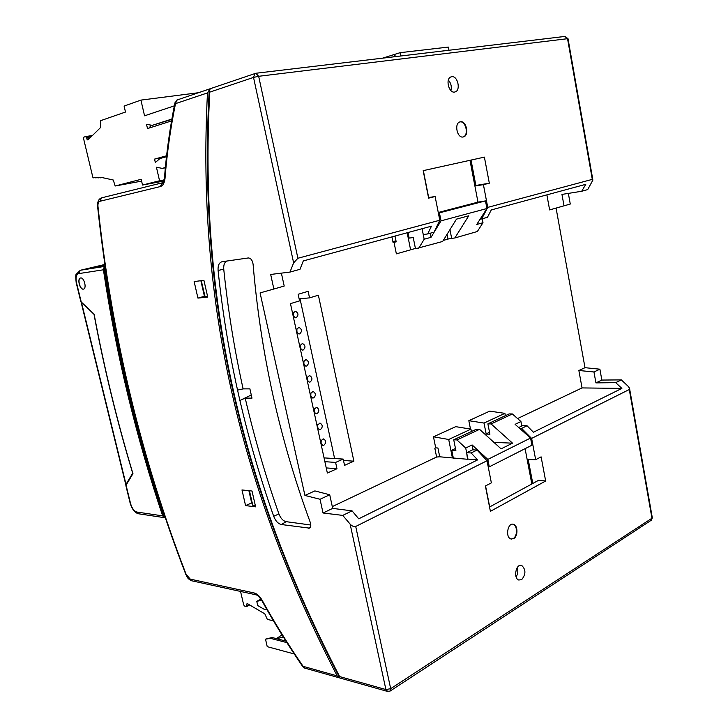 <?xml version="1.0" encoding="UTF-8"?>
<svg xmlns="http://www.w3.org/2000/svg" width="728" height="728" viewBox="0 0 728 728"><rect width="100%" height="100%" fill="white"/><g stroke="black" fill="none" stroke-linecap="round" stroke-linejoin="round"><path stroke-width="1.09" d="M273.482 620.857L267.322 619.364L264.837 613.868L247.192 603.494L246.601 604.285L246.719 606.488L244.562 606.042L243.689 604.895L240.549 591.436M267.049 609.827L263.782 609.063L257.739 605.541L256.766 601.319L260.942 599.144M256.766 601.319L261.68 600.309M165.338 167.822L162.235 168.377L165.365 167.54M164.137 179.916L159.559 180.772L156.429 167.231L162.235 168.377M174.338 105.842L144.554 115.797L140.923 100.109L198.435 92.729M166.484 156.72L159.969 158.522L155.337 162.499L154.554 159.104L166.594 155.746M171.872 119.055L152.343 125.307L146.537 124.406L147.502 128.565L171.553 120.921M171.817 119.392L152.343 125.307M151.06 125.107L149.286 127.992M166.521 156.42L154.554 159.104M141.605 181.117L115.17 186.004L113.268 180.016L100.773 177.277L100.182 177.85L99.126 177.268L98.508 177.85L97.452 177.268L96.842 177.85L95.796 177.268L93.53 177.85L92.838 177.286L83.556 138.502L83.866 137.137L85.667 136.536L87.888 140.013L100.728 127.364L100.428 120.739L125.489 112.039L124.097 106.079L140.923 100.109M163.782 181.054L142.524 185.039L159.559 180.772M115.17 186.004L141.177 179.288L142.524 185.039M104.868 265.083L85.003 269.169M303.276 666.884L305.105 668.204M210.119 88.743L207.48 92.902C196.405 305.897 241.996 491.873 337.182 675.893L339.876 678.059M139.194 513.868L138.238 513.731L136.882 512.048C134.098 511.174 131.986 508.344 130.558 503.549L126.062 485.176L132.96 473.682C117.208 421.576 104.25 368.386 94.103 314.096L81.227 301.974L76.486 282.61C75.503 277.532 76.222 274.538 78.66 273.628L103.412 269.797C116.18 354.418 135.945 436.436 162.69 515.879L164.273 517.635L165.465 517.872M80.79 300.191L81.227 301.974M126.062 485.176L125.98 486.049M83.329 289.134L83.465 289.116C87.096 288.561 83.993 276.895 80.499 277.996C76.931 278.533 79.825 289.89 83.329 289.134M97.98 206.461L97.588 206.306C111.266 334.834 140.686 457.548 185.849 574.474L186.159 574.419C141.023 457.557 111.63 334.907 97.98 206.461C97.78 203.567 98.417 201.847 99.882 201.292L160.26 186.577L162.153 183.11C162.544 183.947 163.318 182.227 164.464 177.96L165.01 178.469C166.958 153.462 170.452 128.528 175.494 103.658L175.057 102.138M164.373 517.672C137.019 436.873 116.917 353.389 104.077 267.212L103.412 269.797M104.077 267.212L105.096 266.657M83.556 289.089L83.474 289.107C80.025 289.853 77.095 278.715 80.553 277.987M197.934 298.098L207.735 297.06L203.913 280.335L194.139 281.563L197.934 298.098L204.422 296.296L200.864 280.717M245.573 505.605L255.628 506.852L252.015 491.027L241.978 489.944L245.573 505.605L251.679 502.902L248.885 490.69M471.416 431.54L470.943 429.138L455.728 426.654L433.469 436.809L435.708 447.847L434.834 448.257L436.618 457.029L332.305 506.597M486.149 433.897L484.02 423.059L468.832 420.684L470.488 429.065M468.832 420.684L489.744 411.138L504.904 413.349L505.359 415.688M556.074 208.09L585.003 367.686L578.869 370.488L582.045 387.924L517.572 418.555M546.883 194.867L549.622 209.919L570.27 204.049L568.359 193.393M395.013 236.054L396.196 241.878L394.012 242.242L396.36 253.845L410.601 249.822L407.17 232.751M394.012 242.242L393.075 242.497L391.937 236.882M329.72 494.767L320.029 499.272L323.041 512.994L332.696 508.39L329.72 494.767L314.887 490.909L304.932 495.45L260.078 292.902L273.865 289.016L270.67 274.456L289.962 272.09L293.63 262.863L297.898 258.258L439.785 220.238L434.043 232.168L427.682 233.934L431.458 226.171L303.294 260.924L299.991 269.315L289.962 272.09M353.89 461.179L318.373 295.204L309.536 297.87L308.126 291.327L298.143 294.285L299.572 300.882L290.463 303.631L327.354 473.027L336.964 468.741L335.599 462.426L343.197 459.077L344.544 465.356L353.89 461.179L343.498 460.478M477.067 450.068L471.116 452.962L466.648 452.725L472.672 449.804L477.067 450.068L487.023 460.742L491.364 482.873L485.394 485.995L490.399 511.338L545.663 480.999L541.104 456.856L535.672 459.696L527.145 459.459M489.544 507.007L538.629 480.28L545.663 480.999M435.708 447.847L437.938 448.011L439.721 456.793L467.531 459.277L466.648 452.725M519.619 428.355L521.612 428.401L527.036 425.762L522.595 425.634L518.682 427.527M535.672 459.696L531.622 438.411L521.612 428.401M452.388 457.821L448.703 439.475L433.469 436.809M436.618 457.029L439.721 456.793M471.116 452.962L477.641 459.878L467.922 459.086L465.702 448.029L472.117 444.945L487.833 459.404L489.289 466.83L531.931 445.199L530.566 438.038L487.833 459.404M513.65 538.638C518.099 536.381 518.027 525.461 513.559 524.351C507.789 522.058 504.995 537.282 510.91 538.966L513.65 538.638M513.559 524.351L513.085 524.297C517.553 525.407 517.617 536.327 513.167 538.584L511.302 539.075M516.125 576.922C517.899 573.992 518.281 570.861 517.262 567.521M474.82 185.631L489.325 183.201L483.419 184.657L487.733 207.389L592.301 179.37L592.892 180.071L587.696 189.599L581.69 191.264L585.767 184.321L491.282 209.946L487.396 217.39L480.107 219.219M474.884 185.986L483.419 184.657M487.733 207.389L481.608 218.992M484.393 157.121L423.186 170.652L484.393 157.121L489.325 183.201M423.186 170.652L428.61 198.143L435.126 196.542L428.492 197.525M427.682 233.934L423.259 234.562L422.094 228.701M435.126 196.542L439.785 220.238M410.601 249.822L415.415 248.439M447.065 234.325L448.002 239.093L443.279 240.431M451.597 238.065L448.002 239.093M395.977 240.822L392.911 241.669M451.697 76.722L451.142 76.859C444.917 78.487 449.021 94.185 455.064 91.928C461.061 90.527 457.748 75.485 451.697 76.722M460.333 121.822L460.114 121.876C453.826 123.078 457.184 138.757 463.317 136.937C469.578 135.872 466.512 120.32 460.333 121.822M459.932 121.922C465.975 120.584 469.06 135.572 463.063 136.982M450.896 90.572C451.851 86.596 451.005 83.11 448.357 80.107M281.381 273.146L284.202 286.049L273.865 289.016M300.018 298.771L334.598 458.504M336.964 468.741L326.244 467.913M324.06 457.894L343.197 459.077M324.888 461.67L335.599 462.426M299.126 298.853L309.536 297.87M307.362 377.113L307.398 380.653M310.164 382L309.2 382.1C306.206 379.479 306.379 377.313 309.728 375.621C312.485 377.459 312.631 379.588 310.164 382M296.806 329.001L297.033 332.678M299.699 333.888L298.962 333.979C295.75 331.613 295.768 329.429 299.026 327.436C302.029 329.22 302.257 331.367 299.699 333.888M300.336 345.108L300.5 348.739M303.203 349.995L302.384 350.086C299.244 347.629 299.317 345.454 302.611 343.561C305.533 345.363 305.724 347.511 303.203 349.995M303.858 361.143L303.958 364.728M306.688 366.029L305.796 366.129C302.73 363.581 302.857 361.416 306.179 359.623C309.009 361.443 309.182 363.581 306.688 366.029M314.323 408.872L314.25 412.294M317.062 413.741L315.97 413.841C313.122 411.065 313.395 408.927 316.78 407.407C319.374 409.282 319.474 411.384 317.062 413.741M321.221 440.385L321.039 443.661M323.914 445.218L322.695 445.318C319.992 442.415 320.347 440.285 323.76 438.948C326.208 440.831 326.253 442.924 323.914 445.218M310.847 393.029L310.829 396.505M313.622 397.898L312.594 397.998C309.673 395.304 309.891 393.156 313.258 391.546C315.934 393.402 316.052 395.522 313.622 397.898M317.781 424.661L317.654 428.009M320.493 429.511L319.337 429.611C316.562 426.772 316.88 424.642 320.274 423.214C322.795 425.088 322.868 427.19 320.493 429.511M249.449 490.745L252.816 505.45L255.373 505.769M252.816 505.45L251.597 502.538M527.036 425.762L533.424 432.232L621.876 388.397L615.688 382.646L595.932 382.882L593.957 371.972L578.869 370.488M504.904 413.349L484.02 423.059M340.413 678.15L339.749 677.959L339.621 676.576C243.844 492.146 198.153 305.678 209.782 92.128L253.526 77.414L293.63 262.863M210.347 88.68L209.2 90.854L209.782 92.128M448.703 439.475L470.943 429.138M487.023 460.742L355.719 526.471C354.017 527.008 352.152 526.217 350.123 524.087L342.751 515.397L352.07 510.865L358.731 518.809L477.641 459.878M332.696 508.39L352.07 510.865M323.041 512.994L342.751 515.397M239.903 400.473C249.003 439.548 260.26 478.15 273.683 516.261C275.548 520.984 278.114 523.741 281.354 524.524L309.391 528.128C310.892 527.218 311.193 525.343 310.31 522.513C279.643 439.23 260.569 353.116 253.08 264.155C252.416 260.214 250.823 258.149 248.303 257.958L222.004 261.734C219.083 262.617 217.781 265.529 218.091 270.479C222.349 311.074 228.847 350.96 237.556 390.135L239.894 400.473L245.2 398.089L251.988 398.143L249.904 388.861L243.116 388.879C234.407 349.686 227.946 309.782 223.742 269.169C223.46 264.519 224.697 261.78 227.454 260.952L222.004 261.734M248.375 257.949L227.454 260.952M251.278 394.976L239.894 400.473M245.2 398.089C254.254 437.191 265.493 475.803 278.915 513.941C280.68 518.372 283.083 520.948 286.149 521.667L310.82 525.015M237.546 390.135L243.116 388.879M304.932 495.45L320.029 499.272M531.622 438.411L629.292 389.516L629.493 388.124L628 386.14L621.348 379.898L615.688 382.646M201.256 280.671L205.096 296.715L204.341 295.914M205.096 296.715L207.589 296.451M203.958 280.544L201.465 280.853M293.257 312.831L293.548 316.553M296.187 317.717L295.523 317.808C292.246 315.524 292.21 313.34 295.422 311.247C298.516 313.004 298.762 315.16 296.187 317.717M582.045 387.924L621.876 388.397M585.003 367.686L599.899 369.205L593.957 371.972M599.899 369.205L601.847 380.061L595.932 382.882M521.639 579.67C525.944 574.401 525.989 569.687 521.785 565.51C516.179 562.962 512.958 578.077 518.709 580.016L521.639 579.67M621.348 379.898L601.847 380.061M581.69 191.264L561.961 194.412L564.027 205.842M408.044 232.514L409.163 238.111L413.231 237.537L415.488 248.776L442.633 241.478L456.465 219.128L468.75 215.806L454.854 237.965L477.35 231.504L482.992 222.722L476.749 224.47L486.932 208.517L485.485 200.901L438.383 213.113M393.675 56.839L394.794 54.345L382.655 58.149M471.034 160.105L475.857 185.385M482.245 218.819L482.992 222.722M418.673 248.366L424.169 239.239L431.022 237.319L430.212 233.233M395.259 56.648L394.794 54.345L400.091 52.68L400.746 56.001M424.169 239.239L422.076 228.71M454.854 237.965L451.66 238.393L449.95 229.657M438.256 212.485L477.978 202.129L485.485 200.901M477.978 202.129L469.988 160.333M448.949 50.25L448.339 47.074L400.091 52.68M423.359 170.643L428.656 197.506M431.022 237.319L441.013 220.857L439.457 212.94M441.013 220.857L486.932 208.517M486.022 435.198L485.804 434.061L489.908 434.207L487.887 423.842L509.154 413.914L512.366 413.977L491.1 423.933L512.539 443.17L501.091 448.858L479.561 429.338L456.957 439.94L465.702 448.029M493.921 442.36L512.539 443.17M491.1 423.933L487.887 423.842M456.957 439.94L453.735 439.794L455.874 450.468L451.76 450.25L455.473 448.484M473.091 449.831L472.117 444.945M512.366 413.977L520.948 421.53L515.087 424.342L530.566 438.038M520.948 421.53L521.803 426.017M528.2 459.486L532.778 483.465M453.735 439.794L476.349 429.238L479.561 429.338M488.206 466.757L489.289 466.83M485.549 485.913L489.698 506.925M531.831 483.984L525.088 448.675M485.804 434.061L489.535 432.286M453.362 458.24L451.76 450.25M104.796 264.546L85.54 269.051M94.176 314.469L80.935 301.665M126.017 485.267L126.008 484.338L132.678 473.2C117.026 421.376 104.14 368.477 94.039 314.505M294.23 653.962L267.24 646.664L265.502 639.157L272.09 637.51L270.552 638.365L286.877 642.615M276.422 638.638L281.982 634.834M265.502 639.157L270.552 638.365M285.904 641.095L272.09 637.51M276.831 638.747L283.292 636.945M247.62 603.749L246.601 604.285M246.919 605.641L249.003 604.559M86.878 139.121L89.144 138.784M86.496 137.528L91.109 136.846M85.731 136.536L92.429 135.544M93.83 177.559L94.549 177.432M95.486 177.559L96.205 177.432M97.152 177.559L97.871 177.432M98.817 177.559L99.536 177.432M100.491 177.559L101.365 177.404M105.05 266.339L80.471 270.243L85.422 269.069M99.882 201.292L101.574 197.852L161.953 182.91M161.998 182.901L101.574 197.852C98.69 198.844 97.361 201.665 97.588 206.306L97.561 206.042M136.882 512.048L162.69 515.879M262.289 600.573L262.153 600.309C259.75 596.196 257.093 593.748 254.19 592.974L255.364 594.667L256.392 594.894M177.304 99.909L174.92 102.921C169.897 127.873 166.412 152.889 164.464 177.96L164.519 177.314M209.864 88.843L176.849 100.064L175.494 103.658L207.48 92.902M186.159 574.419L190.281 579.133L254.19 592.974M190.281 579.133L191.428 580.726L192.419 580.944M262.153 600.309C274.629 622.768 288.279 644.771 303.103 666.329L337.182 675.893M80.781 301.428L76.185 282.646C75.548 277.077 75.612 274.229 76.358 274.11L80.289 270.279L78.66 273.628M104.841 266.703C117.672 353.116 137.82 436.827 165.265 517.845M130.412 502.939L130.558 503.549M338.902 677.722L304.104 667.913L302.848 666.739C288.006 645.145 274.338 623.095 261.843 600.6C257.23 593.966 257.157 595.431 255.364 594.667L191.428 580.726C186.759 578.205 187.524 577.231 185.849 574.474L185.813 574.374M165.01 178.469C164.528 183.047 162.945 185.749 160.26 186.577M162.89 182.592L162.198 182.846M209.928 88.816L255.828 73.264L258.668 76.294L567.54 38.693L592.301 179.37M564.719 36.482L568.022 38.757L592.783 179.452M255.828 73.264L254.927 73.519L253.526 77.414L258.668 76.294L297.898 258.258M355.719 526.471L390.681 688.679L385.904 689.553L387.76 691.545M350.123 524.087L385.904 689.553L339.621 676.576M629.292 389.516L651.951 518.236L390.681 688.679L389.981 691.145L386.932 691.254L339.749 677.959M222.122 261.716L227.564 260.933M218.091 270.479L223.742 269.169M308.29 528.264L310.51 526.908M281.354 524.524L286.149 521.667M273.683 516.261L278.915 513.941M629.656 389.016L652.261 517.471L651.069 520.374L390.263 690.963M85.868 268.96L104.777 264.473L86.05 268.923M126.008 484.338L81.563 302.766M246.765 606.46L249.668 604.95M85.667 136.536L92.438 135.535M93.53 177.85L94.722 177.641M95.177 177.85L96.378 177.632M96.842 177.85L98.043 177.632M98.508 177.85L99.718 177.632M100.182 177.85L101.956 177.532M125.871 485.631L130.239 503.448C132.096 509.227 134.762 512.658 138.238 513.731L164.273 517.635M80.289 270.279L85.24 269.105M255.938 73.255L564.974 36.427L568.013 38.666M309.728 375.621L309.136 375.63M299.026 327.436L298.571 327.464M302.611 343.561L302.102 343.589M306.179 359.623L305.633 359.641M316.78 407.407L316.116 407.398M323.76 438.948L323.041 438.911M313.258 391.546L312.64 391.546M320.274 423.214L319.583 423.186M339.53 677.404C243.325 492.346 197.452 305.269 209.2 90.854M309.855 527.846L309.391 528.128M651.442 520.12L652.324 517.854M520.502 565.319L521.785 565.51M125.817 484.793L81.127 302.22"/></g></svg>
